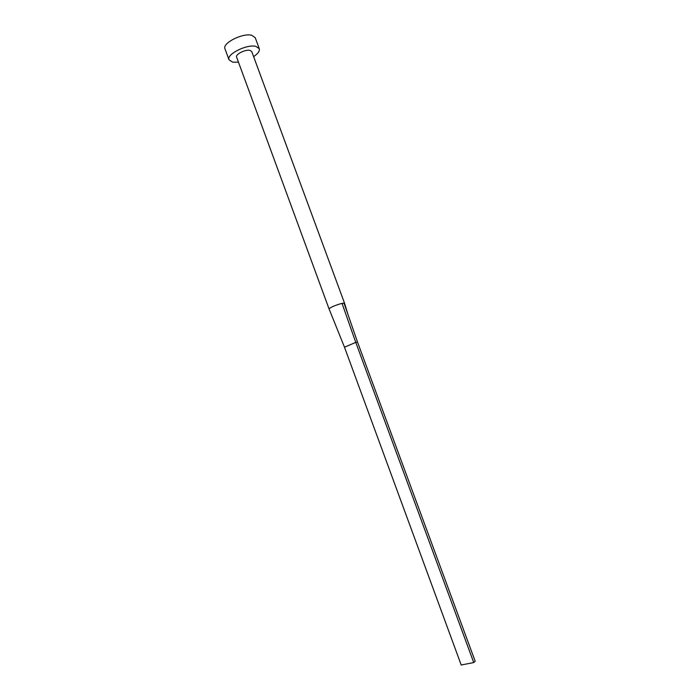 <?xml version="1.0" encoding="UTF-8"?>
<svg xmlns="http://www.w3.org/2000/svg" width="700" height="700" viewBox="0 0 700 700"><rect width="100%" height="100%" fill="white"/><g stroke="black" fill="none" stroke-linecap="round" stroke-linejoin="round"><path stroke-width="1.05" d="M344.54 303.214L251.737 51.538L250.014 50.383C245.516 49.175 235.174 54.381 236.609 57.103L329.061 308.91M343.989 303.021L347.996 314.58L344.523 303.17L342.02 303.336C335.108 305.322 330.776 307.16 329.044 308.866L344.496 347.217L355.757 342.379L342.02 303.336M253.61 56.613C258.011 53.655 259.901 51.012 259.28 48.676L255.885 46.384C246.943 43.907 226.1 54.39 229.014 59.815L232.68 62.16L238.473 62.186M259.28 48.676L255.22 37.678L251.79 35.297C242.804 32.672 222.014 43.208 224.98 48.799L229.014 59.815M347.996 314.58L357.499 341.994L355.757 342.379L473.734 662.576L461.204 665L344.496 347.217M473.734 662.576L475.177 661.255L357.499 341.994"/></g></svg>
